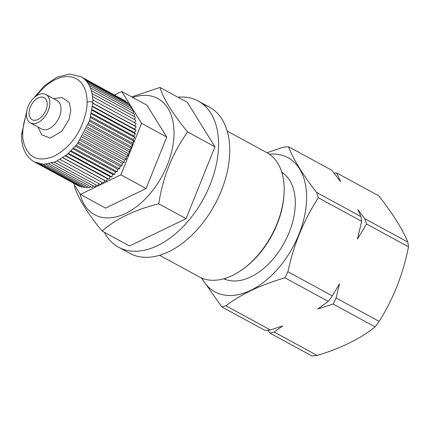 <?xml version="1.0" encoding="UTF-8"?>
<svg xmlns="http://www.w3.org/2000/svg" width="430" height="430" viewBox="0 0 430 430"><rect width="100%" height="100%" fill="white"/><g stroke="black" fill="none" stroke-linecap="round" stroke-linejoin="round"><path stroke-width="0.64" d="M227.196 131.085L266.885 152.682A70.708 43.629 118.6 0 1 284.176 190.103A70.708 43.629 118.6 0 1 284.112 192.597A70.708 43.629 118.6 0 1 242.154 269.685A70.708 43.629 118.6 0 1 199.283 276.893L159.6 255.296M284.112 192.597L284.058 193.715A69.09 42.629 118.6 0 1 243.068 269.04L242.154 269.685M269.33 154.193A76.357 47.117 -61.4 0 1 305.805 208.824A76.357 47.117 -61.4 0 1 250.749 290.309A76.357 47.117 118.6 0 1 201.88 278.129M201.428 277.941L221.751 306.864L225.917 305.789C233.157 300.264 241.461 295.2 250.84 290.605C261.241 285.671 272.615 281.408 284.956 277.823L287.917 271.749C293.631 244.81 303.768 220.138 318.334 197.746L361.635 221.31L360.996 216.618L357.787 209.448L364.769 218.671L407.833 242.111L408.5 246.815L366.543 223.982L364.769 218.671M318.334 197.746L316.587 192.447C302.892 174.886 293.534 159.643 288.508 146.711L331.81 170.275L340.598 181.799L336.717 172.946L378.674 195.779C392.692 213.474 402.41 228.916 407.833 242.111M366.543 223.982L357.475 239.091L361.635 221.31M316.587 192.447L360.996 216.618M281.779 172.242A60.7 37.453 118.6 0 1 295.297 203.583A60.7 37.453 118.6 0 1 270.051 262.434A60.7 37.453 118.6 0 1 223.793 278.78M408.5 246.815C403.19 273.846 393.407 298.71 379.163 321.409L336.099 297.969L339.528 283.719L332.325 295.915L287.917 271.749M288.508 146.711L283.257 147.194L266.982 152.736M334.078 173.166L336.717 172.946M379.163 321.409L375.121 326.891L333.164 304.058L336.099 297.969M333.164 304.058L317.765 308.976L328.257 301.387L332.325 295.915M328.257 301.387L284.956 277.823M225.917 305.789L270.33 329.96L265.052 330.428L221.751 306.864M270.33 329.96L282.628 325.956L274.103 332.014L269.959 333.099L267.697 330.208M274.103 332.014L317.168 355.454L311.917 355.938L269.959 333.099M317.168 355.454C340.78 348.359 360.098 338.84 375.121 326.891M177.907 97.201A83.237 51.364 118.6 0 1 198.192 101.034A83.237 51.364 118.6 0 1 218.553 145.082A83.237 51.364 118.6 0 1 182.809 226.954A83.237 51.364 118.6 0 1 118.615 247.261L129.801 253.345A83.237 51.364 -61.4 0 0 194 233.044A83.237 51.364 -61.4 0 0 229.744 151.172A83.237 51.364 -61.4 0 0 209.383 107.124A83.237 51.364 -61.4 0 0 203.481 104.641M118.615 247.261A83.237 51.364 118.6 0 1 104.382 232.302M47.198 104.307A12.545 7.74 118.6 0 1 41.812 116.648A12.545 7.74 118.6 0 1 32.137 119.707A12.545 7.74 118.6 0 1 29.068 113.069A12.545 7.74 118.6 0 1 34.454 100.733A12.545 7.74 118.6 0 1 44.129 97.669A12.545 7.74 118.6 0 1 47.198 104.307M159.971 87.441L187.292 102.308L214.962 146.818L186.072 218.655L129.516 245.981L102.195 231.114C115.498 219.047 134.348 209.937 158.751 203.788C162.862 176.929 172.489 152.983 187.641 131.951C172.957 114.176 163.733 99.335 159.971 87.441L131.714 96.895M74.739 185.346L74.53 186.604C78.233 198.402 87.451 213.242 102.195 231.114M79.953 193.736A66.129 40.802 -61.4 0 0 131.94 209.861A66.129 40.802 -61.4 0 0 174.021 133.553A66.129 40.802 -61.4 0 0 132.757 97.459M73.358 183.126L80.372 194.403L105.544 208.104L146.06 188.528L166.754 137.062L146.936 105.178L121.76 91.477L114.509 94.982M80.372 194.403L120.889 174.827L141.583 123.362L121.76 91.477M123.835 100.169L81.431 76.981M125.915 101.776L125.936 101.308L82.598 77.722M127.791 103.63L127.871 102.834L84.522 79.249M129.446 105.732L129.623 104.63L86.279 81.039M130.887 108.064L131.193 106.683L87.844 83.092M132.096 110.612L132.558 108.973L89.209 85.382M133.08 113.364L133.714 111.494L90.364 87.897M133.827 116.299L134.655 114.219L91.3 90.622M134.332 119.395L135.369 117.137L92.015 93.541M134.595 122.641L135.858 120.228L92.504 96.632M60.135 159.498L103.49 183.094L104.759 180.595L106.334 181.304L107.468 178.762L109.145 179.262L110.139 176.682L111.902 176.977L112.746 174.381L114.584 174.467L115.278 171.876L117.18 171.747L117.718 169.173L119.669 168.834L120.04 166.297L122.034 165.749L122.244 163.266L124.254 162.508L124.302 160.094L126.323 159.143L126.205 156.816L128.226 155.671L127.941 153.44L129.946 152.107L129.5 150L131.472 148.49L130.87 146.506L132.8 144.829L132.042 142.991L133.918 141.158L133.004 139.476L134.81 137.503L133.757 135.987L135.482 133.881L134.289 132.542L135.928 130.317L134.606 129.167L136.138 126.839L134.692 125.882L136.117 123.469L92.762 99.873M57.276 161.019L100.631 184.615L101.969 182.266M54.416 162.26L97.771 185.857L99.099 183.782M51.578 163.223L94.933 186.814L96.223 185.013M48.789 163.889L92.138 187.48L93.353 185.953M46.053 164.255L89.402 187.851L90.515 186.599M43.392 164.33L86.742 187.921L87.72 186.937M40.834 164.099L84.178 187.69L84.989 186.964M38.383 163.572L81.727 187.163L82.334 186.684M36.072 162.76L79.405 186.34L79.765 186.093M35.19 162.357L77.293 185.196M104.759 180.595L62.861 157.794M106.334 181.304L62.984 157.713M107.468 178.762L65.484 155.907M109.145 179.262L65.79 155.665M110.139 176.682L68.08 153.795M111.902 176.977L68.547 153.381M112.746 174.381L70.633 151.462M114.584 174.467L71.235 150.871M115.278 171.876L73.116 148.93M117.18 171.747L73.826 148.151M117.718 169.173L75.519 146.205M119.669 168.834L76.314 145.238M120.04 166.297L77.819 143.314M122.034 165.749L78.679 142.153M122.244 163.266L80.001 140.271M124.254 162.508L80.899 138.917M124.302 160.094L82.049 137.1M126.323 159.143L82.969 135.547M126.205 156.816L83.947 133.816M128.226 155.671L84.871 132.075M127.941 153.44L85.688 130.446M129.946 152.107L86.591 128.516M129.5 150L87.258 127.006M131.472 148.49L88.123 124.894M130.87 146.506L88.644 123.528M132.8 144.829L89.445 121.233M132.042 142.991L89.838 120.024M133.918 141.158L90.563 117.567M133.004 139.476L90.837 116.53M134.81 137.503L91.456 113.907M133.757 135.987L91.638 113.063M135.482 133.881L92.127 110.284M134.289 132.542L92.224 109.65M135.928 130.317L92.574 106.721M134.606 129.167L92.611 106.312M136.138 126.839L92.783 103.243M134.692 125.882L92.789 103.076M120.889 174.827L146.06 188.528M141.583 123.362L166.754 137.062M214.962 146.818L187.641 131.951M158.751 203.788L186.072 218.655M49.826 103.039A16.184 9.987 118.6 0 1 42.876 118.959A16.184 9.987 118.6 0 1 30.396 122.905A16.184 9.987 118.6 0 1 26.434 114.342A16.184 9.987 118.6 0 1 33.384 98.422A16.184 9.987 118.6 0 1 45.87 94.471A16.184 9.987 118.6 0 1 49.826 103.039M30.396 122.905L41.581 128.995A16.184 9.987 118.6 0 0 54.067 125.049A16.184 9.987 118.6 0 0 61.017 109.129A16.184 9.987 -61.4 0 0 57.056 100.561L45.87 94.471M53.438 98.594L62.114 97.519L69.187 102.501L70.789 110.155L69.042 119.352L61.915 131.177L50.315 138.068L41.774 134.891L37.964 127.027M26.434 114.326A44.51 27.466 -61.4 0 0 22.747 133.364C22.349 140.556 24.413 147.162 28.944 153.177C34.459 159.761 42.984 160.713 54.513 156.025C66.059 149.565 74.691 140.325 80.405 128.312C85.108 117.841 87.333 109.161 87.08 102.281A44.51 27.466 -61.4 0 0 69.972 76.739A44.51 27.466 -61.4 0 0 36.518 95.804M22.747 133.364A4.047 2.075 -179.4 0 0 21.5 134.843C21.419 142.206 22.946 148.533 26.079 153.816C28.24 157.369 31.046 160.094 34.497 161.997L43.844 164.335L55.298 161.911L67.139 154.59L77.443 143.814L89.752 120.314L92.799 102.388A48.558 29.96 -61.4 0 0 80.926 76.696L69.536 74.062L56.959 77.212L44.655 85.5L33.943 97.868M92.799 102.388A4.047 2.075 -179.4 0 0 87.08 102.281M281.924 172.726L284.047 173.881M224.277 278.64L226.406 279.801M209.383 107.124L198.192 101.034M26.773 111.047L21.5 134.843"/></g></svg>

